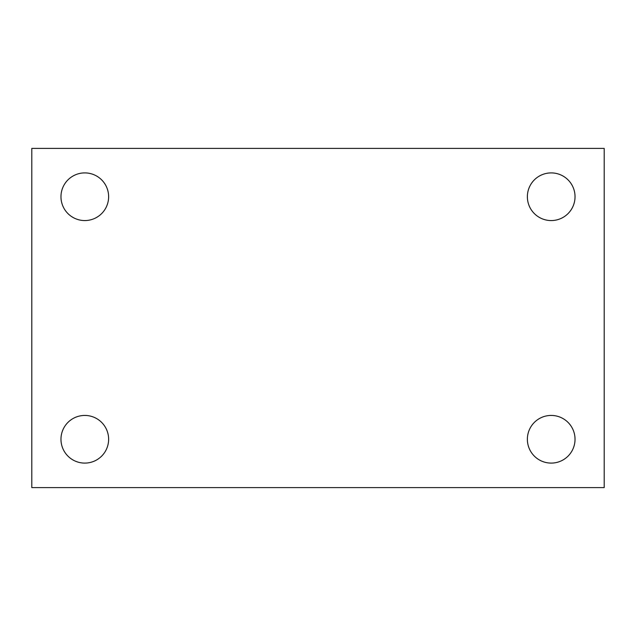 <?xml version="1.0" encoding="UTF-8"?>
<svg xmlns="http://www.w3.org/2000/svg" width="636" height="636" viewBox="0 0 636 636"><rect width="100%" height="100%" fill="white"/><g stroke="black" fill="none" stroke-linecap="round" stroke-linejoin="round"><path stroke-width="0.95" d="M31.8 487.597L31.8 148.403L604.2 148.403L604.2 487.597L31.8 487.597M84.803 463.095A23.826 23.826 0 0 0 108.629 439.261A23.826 23.826 0 0 0 84.803 415.435A23.826 23.826 0 0 0 60.969 439.261A23.826 23.826 0 0 0 84.803 463.095M551.197 463.095A23.826 23.826 0 0 0 575.031 439.261A23.826 23.826 0 0 0 551.197 415.435A23.826 23.826 0 0 0 527.371 439.261A23.826 23.826 0 0 0 551.197 463.095M551.197 220.565A23.826 23.826 0 0 0 575.031 196.739A23.826 23.826 0 0 0 551.197 172.905A23.826 23.826 0 0 0 527.371 196.739A23.826 23.826 0 0 0 551.197 220.565M84.803 220.565A23.826 23.826 0 0 0 108.629 196.739A23.826 23.826 0 0 0 84.803 172.905A23.826 23.826 0 0 0 60.969 196.739A23.826 23.826 0 0 0 84.803 220.565"/></g></svg>
